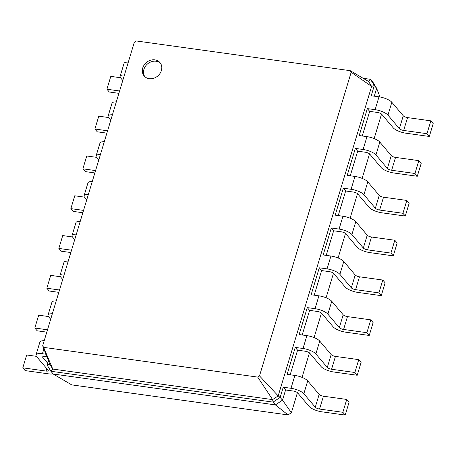 <?xml version="1.0" encoding="UTF-8"?>
<svg xmlns="http://www.w3.org/2000/svg" width="456" height="456" viewBox="0 0 456 456"><rect width="100%" height="100%" fill="white"/><g stroke="black" fill="none" stroke-linecap="round" stroke-linejoin="round"><path stroke-width="0.68" d="M367.348 108.602L369.696 111.372L377.465 112.45A3.454 1.1 16.8 0 1 381.746 114.268L393.175 127.771A10.363 3.3 -163.2 0 0 406.017 133.22L429.318 136.458L426.976 133.688L403.668 130.45A3.454 1.1 16.8 0 1 399.388 128.632L387.959 115.129A10.363 3.3 -163.2 0 0 375.117 109.679L367.348 108.602L359.214 135.552L366.983 136.635L363.101 149.482L355.332 148.405L347.198 175.355L354.967 176.432L351.086 189.28L343.317 188.203L335.183 215.152L342.946 216.235L339.07 229.083L331.301 228.006L323.161 254.955L330.931 256.033L327.055 268.886L319.285 267.803L311.146 294.758L318.915 295.836L315.039 308.683L307.27 307.606L299.13 334.556L306.899 335.633L303.018 348.487L295.249 347.404L287.115 374.359L294.884 375.436L291.002 388.284L283.233 387.207L280.161 397.393L273.064 402.118L50.89 371.258L47.105 365.017L48.427 360.639M429.318 136.458L433.2 123.61L430.857 120.84L407.55 117.602A3.454 1.1 16.8 0 1 403.269 115.784L391.835 102.281A10.363 3.3 -163.2 0 0 378.999 96.832L371.23 95.754L374.302 85.568L371.617 86.418L278.183 395.893L259.504 375.898L257.703 377.101L43.639 347.364L42.676 345.779L134.355 42.14L136.156 40.937L350.219 70.674L351.177 72.259L259.504 375.898M381.547 114.068L374.148 138.578M369.531 153.866L362.132 178.376M357.515 193.669L350.111 218.179M345.494 233.472L338.095 257.976M333.478 273.269L326.08 297.779M321.463 313.072L314.064 337.577M309.447 352.87L302.049 377.38M297.432 392.673L291.378 412.714L282.503 400.163L275.413 404.888L53.232 374.028L50.89 371.258L52.765 369.069L49.789 364.167L42.676 345.779M283.233 387.207L285.581 389.977L282.503 400.163L280.161 397.393L278.183 395.893L272.608 399.61L257.703 377.101M295.249 347.404L297.597 350.174L290.17 374.781M307.27 307.606L309.613 310.376L302.185 334.983M319.285 267.803L321.628 270.573L314.201 295.18M342.946 216.235A10.363 3.3 -163.2 0 1 355.788 221.684L367.222 235.188A3.454 1.1 16.8 0 0 371.497 237.006L394.805 240.244L397.153 243.014L393.272 255.862L369.964 252.624A10.363 3.3 -163.2 0 1 357.128 247.175L345.694 233.671A3.454 1.1 16.8 0 0 341.413 231.853L333.644 230.776L326.217 255.377M354.967 176.432A10.363 3.3 -163.2 0 1 367.804 181.881L379.238 195.385A3.454 1.1 16.8 0 0 383.519 197.203L406.82 200.44L409.169 203.211L405.287 216.058L381.98 212.821A10.363 3.3 -163.2 0 1 369.143 207.372L357.709 193.868A3.454 1.1 16.8 0 0 353.428 192.05L345.665 190.973L338.232 215.58M366.983 136.635A10.363 3.3 -163.2 0 1 379.82 142.084L391.254 155.587A3.454 1.1 16.8 0 0 395.534 157.405L418.836 160.643L421.184 163.408L417.303 176.261L394.001 173.023A10.363 3.3 -163.2 0 1 381.159 167.574L369.725 154.071A3.454 1.1 16.8 0 0 365.45 152.253L357.681 151.175L350.248 175.777M369.696 111.372L362.263 135.979M379.996 96.991L376.65 88.339L374.285 96.176M363.198 78.312L370.523 79.327L372.865 82.097L376.65 88.339L374.302 85.568L370.523 79.327L368.647 81.516L371.617 86.418L351.177 72.259M430.857 120.84L426.976 133.688M291.378 412.714L288.055 414.931L71.66 384.87L53.232 374.028M288.055 414.931L275.413 404.888L273.064 402.118L272.608 399.61L52.765 369.069L43.639 347.364M285.581 389.977L293.35 391.054A3.454 1.1 16.8 0 1 297.625 392.872L309.06 406.376A10.363 3.3 -163.2 0 0 321.902 411.825L345.203 415.063L342.861 412.292L319.553 409.055A3.454 1.1 16.8 0 1 315.273 407.236L303.844 393.733A10.363 3.3 -163.2 0 0 291.002 388.284M297.597 350.174L305.366 351.257A3.454 1.1 16.8 0 1 309.647 353.069L321.075 366.573A10.363 3.3 -163.2 0 0 333.917 372.028L357.219 375.26L354.876 372.495L331.569 369.257A3.454 1.1 16.8 0 1 327.294 367.439L315.86 353.936A10.363 3.3 -163.2 0 0 303.018 348.487M357.681 151.175L355.332 148.405M309.613 310.376L317.382 311.454A3.454 1.1 16.8 0 1 321.662 313.272L333.091 326.775A10.363 3.3 -163.2 0 0 345.933 332.224L369.24 335.462L366.892 332.692L343.59 329.454A3.454 1.1 16.8 0 1 339.31 327.636L327.875 314.133A10.363 3.3 -163.2 0 0 315.039 308.683M345.665 190.973L343.317 188.203M321.628 270.573L329.397 271.651A3.454 1.1 16.8 0 1 333.678 273.469L345.112 286.972A10.363 3.3 -163.2 0 0 357.949 292.421L381.256 295.659L378.907 292.889L355.606 289.651A3.454 1.1 16.8 0 1 351.325 287.839L339.891 274.335A10.363 3.3 -163.2 0 0 327.055 268.886M333.644 230.776L331.301 228.006M345.203 415.063L349.085 402.215L346.737 399.445L323.435 396.207A3.454 1.1 16.8 0 1 319.154 394.389L307.72 380.885A10.363 3.3 -163.2 0 0 294.884 375.436M417.303 176.261L414.96 173.491L391.653 170.253A3.454 1.1 16.8 0 1 387.372 168.435L375.943 154.932A10.363 3.3 -163.2 0 0 363.101 149.482M357.219 375.26L361.101 362.412L358.758 359.642L335.451 356.404A3.454 1.1 16.8 0 1 331.17 354.591L319.741 341.088A10.363 3.3 -163.2 0 0 306.899 335.633M405.287 216.058L402.944 213.288L379.637 210.051A3.454 1.1 16.8 0 1 375.356 208.238L363.928 194.735A10.363 3.3 -163.2 0 0 351.086 189.28M369.24 335.462L373.116 322.614L370.774 319.844L347.466 316.606A3.454 1.1 16.8 0 1 343.186 314.788L331.757 301.285A10.363 3.3 -163.2 0 0 318.915 295.836M393.272 255.862L390.929 253.091L367.621 249.854A3.454 1.1 16.8 0 1 363.341 248.035L351.907 234.532A10.363 3.3 -163.2 0 0 339.07 229.083M381.256 295.659L385.132 282.811L382.789 280.041L359.482 276.803A3.454 1.1 16.8 0 1 355.201 274.991L343.773 261.482A10.363 3.3 -163.2 0 0 330.931 256.033M368.647 81.516L350.219 70.674M149.226 78.671A10.363 8.812 -40.3 0 0 159.988 73.501A10.363 8.812 -40.3 0 0 159.97 62.575A10.363 8.812 -40.3 0 0 146.365 62.54A10.363 8.812 -40.3 0 0 144.153 75.964A10.363 8.812 -40.3 0 0 149.226 78.671M418.836 160.643L414.96 173.491M46.951 356.826L44.756 356.524A3.454 1.1 -163.2 0 0 42.625 356.911A3.454 1.1 -163.2 0 0 42.824 357.475L47.658 363.187M346.737 399.445L342.861 412.292M358.758 359.642L354.876 372.495M406.82 200.44L402.944 213.288M370.774 319.844L366.892 332.692M394.805 240.244L390.929 253.091M382.789 280.041L378.907 292.889M160.512 63.304A10.363 8.812 -40.3 0 0 147.539 63.925A10.363 8.812 -40.3 0 0 144.786 76.619M47.105 365.017L49.789 364.167M53.084 373.846A10.363 3.3 16.8 0 1 48.45 373.84L25.143 370.603L22.8 367.832L46.107 371.07A3.454 1.1 -163.2 0 0 48.239 370.682A3.454 1.1 -163.2 0 0 48.04 370.118L36.605 356.615A10.363 3.3 16.8 0 1 36.013 354.91A10.363 3.3 16.8 0 1 42.414 353.753L45.953 354.244M118.896 93.337L109.263 91.998L106.915 89.228L110.797 76.38L120.504 77.725M122.789 80.444L120.726 78.01A10.363 3.3 16.8 0 1 120.127 76.312L124.009 63.458A10.363 3.3 16.8 0 1 128.324 62.113M22.8 367.832L26.682 354.985L36.389 356.33M36.013 354.91L39.894 342.063A10.363 3.3 16.8 0 1 44.209 340.717M106.915 89.228L119.603 90.989M120.127 76.312A10.363 3.3 16.8 0 1 124.442 74.961M46.797 332.139L37.164 330.799L34.816 328.029L47.504 329.796M50.69 319.251L48.627 316.812A10.363 3.3 16.8 0 1 48.028 315.113A10.363 3.3 16.8 0 1 52.343 313.762M106.881 133.135L97.242 131.801L94.899 129.031L98.781 116.177L108.488 117.528M110.768 120.247L108.705 117.808A10.363 3.3 16.8 0 1 108.112 116.109L111.988 103.261A10.363 3.3 16.8 0 1 116.303 101.91M34.816 328.029L38.697 315.181L48.404 316.532M48.028 315.113L51.91 302.265A10.363 3.3 16.8 0 1 56.225 300.914M94.899 129.031L107.587 130.792M108.112 116.109A10.363 3.3 16.8 0 1 112.427 114.764M58.813 292.342L49.18 291.002L46.831 288.232L59.519 289.993M62.706 279.448L60.642 277.009A10.363 3.3 16.8 0 1 60.044 275.31A10.363 3.3 16.8 0 1 64.359 273.965M94.859 172.938L85.226 171.599L82.884 168.828L86.76 155.98L96.472 157.331M98.752 160.045L96.689 157.611A10.363 3.3 16.8 0 1 96.096 155.912L99.972 143.059A10.363 3.3 16.8 0 1 104.287 141.713M46.831 288.232L50.713 275.384L60.42 276.729M60.044 275.31L63.925 262.462A10.363 3.3 16.8 0 1 68.24 261.117M82.884 168.828L95.572 170.59M96.096 155.912A10.363 3.3 16.8 0 1 100.411 154.561M70.828 252.538L61.195 251.199L58.847 248.429L71.535 250.19M74.721 239.645L72.658 237.211A10.363 3.3 16.8 0 1 72.059 235.513A10.363 3.3 16.8 0 1 76.374 234.162M82.844 212.735L73.211 211.402L70.868 208.631L74.744 195.784L84.457 197.129M86.737 199.848L84.674 197.408A10.363 3.3 16.8 0 1 84.081 195.709L87.957 182.862A10.363 3.3 16.8 0 1 92.272 181.511M58.847 248.429L62.728 235.581L72.441 236.932M72.059 235.513L75.941 222.665A10.363 3.3 16.8 0 1 80.256 221.314M70.868 208.631L83.556 210.393M84.081 195.709A10.363 3.3 16.8 0 1 88.396 194.364M378.999 96.832L375.117 109.679M391.835 102.281L387.959 115.129M403.269 115.784L399.388 128.632M407.55 117.602L403.668 130.45M379.82 142.084L375.943 154.932M391.254 155.587L387.372 168.435M395.534 157.405L391.653 170.253M307.72 380.885L303.844 393.733M319.154 394.389L315.273 407.236M323.435 396.207L319.553 409.055M319.741 341.088L315.86 353.936M331.17 354.591L327.294 367.439M335.451 356.404L331.569 369.257M367.804 181.881L363.928 194.735M379.238 195.385L375.356 208.238M383.519 197.203L379.637 210.051M331.757 301.285L327.875 314.133M343.186 314.788L339.31 327.636M347.466 316.606L343.59 329.454M355.788 221.684L351.907 234.532M367.222 235.188L363.341 248.035M371.497 237.006L367.621 249.854M343.773 261.482L339.891 274.335M355.201 274.991L351.325 287.839M359.482 276.803L355.606 289.651M42.824 357.475L43.103 356.546M42.414 353.753L43.879 348.891M46.107 371.07L46.825 368.682"/></g></svg>
